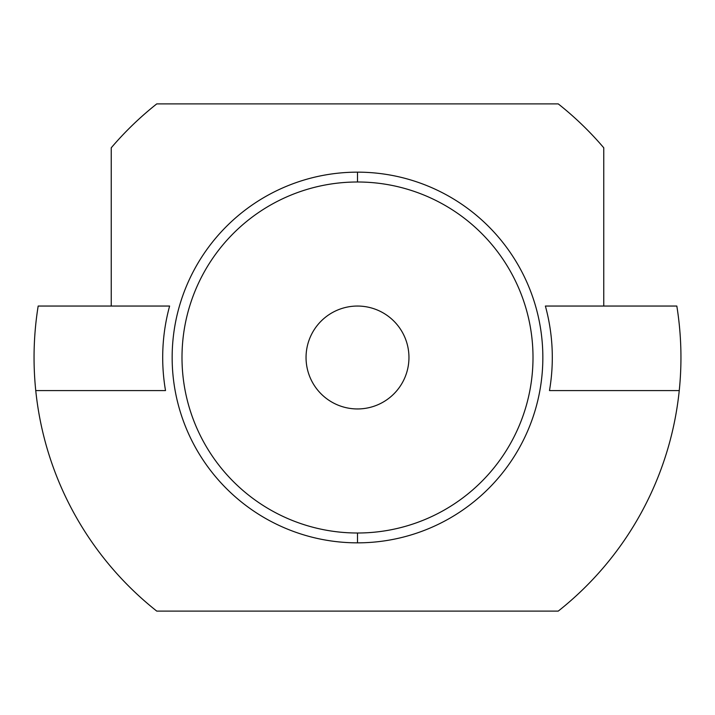 <?xml version="1.0" encoding="UTF-8"?>
<svg xmlns="http://www.w3.org/2000/svg" width="715" height="715" viewBox="0 0 715 715"><rect width="100%" height="100%" fill="white"/><g stroke="black" fill="none" stroke-linecap="round" stroke-linejoin="round"><path stroke-width="1.07" d="M111.236 306.047L111.236 147.799A323.448 323.448 0 0 1 156.755 103.889L558.245 103.889A323.448 323.448 0 0 1 603.764 147.799L603.764 306.047L603.764 147.799A323.448 323.448 0 0 0 558.245 103.889L156.755 103.889A323.448 323.448 0 0 0 111.236 147.799L111.236 306.047M679.25 390.578A323.448 323.448 0 0 1 558.245 611.111L156.755 611.111A323.448 323.448 0 0 1 35.75 390.578A323.448 323.448 0 0 0 156.755 611.111L558.245 611.111A323.448 323.448 0 0 0 676.828 306.047L545.384 306.047A194.802 194.802 0 0 1 549.477 390.578L679.25 390.578A323.448 323.448 0 0 0 676.828 306.047L545.384 306.047A194.802 194.802 0 0 1 549.477 390.578L679.25 390.578M357.5 172.154A185.346 185.346 0 0 0 172.154 357.5A185.346 185.346 0 0 0 357.5 542.846A185.346 185.346 0 0 0 542.846 357.5A185.346 185.346 0 0 0 357.5 172.154A185.346 185.346 0 0 0 172.154 357.5A185.346 185.346 0 0 0 357.5 542.846L357.5 533.006L357.5 542.846A185.346 185.346 0 0 0 542.846 357.5A185.346 185.346 0 0 0 357.5 172.154L357.5 181.994L357.5 172.154M165.523 390.578L35.75 390.578L165.523 390.578A194.802 194.802 0 0 1 169.616 306.047L38.172 306.047A323.448 323.448 0 0 0 35.75 390.578A323.448 323.448 0 0 1 38.172 306.047L169.616 306.047A194.802 194.802 0 0 0 165.523 390.578M181.994 357.5A175.506 175.506 0 0 0 357.5 533.006A175.506 175.506 0 0 0 533.006 357.5A175.506 175.506 0 0 0 357.5 181.994A175.506 175.506 0 0 0 181.994 357.5M357.5 306.047A51.453 51.453 0 0 1 408.953 357.5A51.453 51.453 0 0 1 357.5 408.953A51.453 51.453 0 0 1 306.047 357.5A51.453 51.453 0 0 1 357.5 306.047M306.047 357.5A51.453 51.453 0 0 0 357.5 408.953A51.453 51.453 0 0 0 408.953 357.5A51.453 51.453 0 0 0 357.5 306.047A51.453 51.453 0 0 0 306.047 357.5A51.453 51.453 0 0 0 357.5 408.953A51.453 51.453 0 0 0 408.953 357.5A51.453 51.453 0 0 0 357.5 306.047A51.453 51.453 0 0 0 306.047 357.5"/></g></svg>

